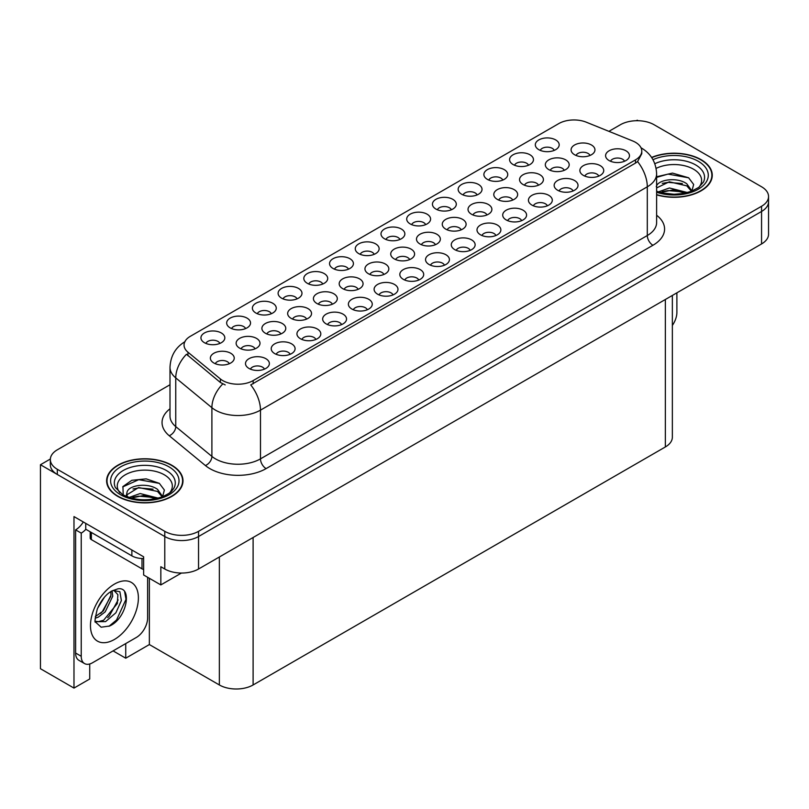 <?xml version="1.0" encoding="UTF-8"?>
<svg xmlns="http://www.w3.org/2000/svg" width="809" height="809" viewBox="0 0 809 809"><rect width="100%" height="100%" fill="white"/><g stroke="black" fill="none" stroke-linecap="round" stroke-linejoin="round"><path stroke-width="1.21" d="M245.582 328.585A7.16 4.136 0 0 0 243.661 326.563A7.16 4.136 0 0 0 236.612 325.521A7.16 4.136 0 0 0 231.617 328.585M247.038 318.119A11.933 6.887 0 0 0 231.748 317.35A11.933 6.887 0 0 0 227.794 325.916A11.933 6.887 0 0 0 230.16 327.867A11.933 6.887 0 0 0 249.405 325.916A11.933 6.887 0 0 0 247.038 318.119M418.749 280.056A7.16 4.136 0 0 0 416.827 278.043A7.16 4.136 0 0 0 409.769 276.991A7.16 4.136 0 0 0 404.773 280.056M420.205 269.599A11.933 6.887 0 0 0 404.904 268.831A11.933 6.887 0 0 0 400.951 277.396A11.933 6.887 0 0 0 403.327 279.338A11.933 6.887 0 0 0 422.571 277.396A11.933 6.887 0 0 0 420.205 269.599M322.751 284.03A7.16 4.136 0 0 0 320.829 282.017A7.16 4.136 0 0 0 313.771 280.966A7.16 4.136 0 0 0 308.775 284.03M324.207 273.573A11.933 6.887 0 0 0 308.907 272.805A11.933 6.887 0 0 0 304.953 281.37A11.933 6.887 0 0 0 307.329 283.312A11.933 6.887 0 0 0 326.573 281.37A11.933 6.887 0 0 0 324.207 273.573M470.191 250.355A7.16 4.136 0 0 0 468.269 248.343A7.16 4.136 0 0 0 461.211 247.291A7.16 4.136 0 0 0 456.215 250.355M471.637 239.899A11.933 6.887 0 0 0 456.347 239.13A11.933 6.887 0 0 0 452.393 247.696A11.933 6.887 0 0 0 454.769 249.637A11.933 6.887 0 0 0 474.013 247.696A11.933 6.887 0 0 0 471.637 239.899M502.793 180.083A7.16 4.136 0 0 0 500.872 178.071A7.16 4.136 0 0 0 493.824 177.019A7.16 4.136 0 0 0 488.828 180.083M504.25 169.627A11.933 6.887 0 0 0 488.96 168.859A11.933 6.887 0 0 0 485.006 177.414A11.933 6.887 0 0 0 487.372 179.365A11.933 6.887 0 0 0 506.616 177.414A11.933 6.887 0 0 0 504.25 169.627M306.581 319.09A7.16 4.136 0 0 0 304.659 317.077A7.16 4.136 0 0 0 297.601 316.026A7.16 4.136 0 0 0 292.605 319.09M308.037 308.633A11.933 6.887 0 0 0 292.737 307.865A11.933 6.887 0 0 0 288.793 316.43A11.933 6.887 0 0 0 291.159 318.372A11.933 6.887 0 0 0 310.403 316.43A11.933 6.887 0 0 0 308.037 308.633M255.047 348.841A7.16 4.136 0 0 0 253.126 346.828A7.16 4.136 0 0 0 246.067 345.777A7.16 4.136 0 0 0 241.082 348.841M256.504 338.384A11.933 6.887 0 0 0 241.213 337.616A11.933 6.887 0 0 0 237.259 346.181A11.933 6.887 0 0 0 239.626 348.123A11.933 6.887 0 0 0 258.87 346.181A11.933 6.887 0 0 0 256.504 338.384M521.633 220.655A7.16 4.136 0 0 0 519.712 218.642A7.16 4.136 0 0 0 512.653 217.591A7.16 4.136 0 0 0 507.658 220.655M523.079 210.198A11.933 6.887 0 0 0 507.789 209.43A11.933 6.887 0 0 0 503.835 217.995A11.933 6.887 0 0 0 506.201 219.937A11.933 6.887 0 0 0 525.456 217.995A11.933 6.887 0 0 0 523.079 210.198M554.236 150.383A7.16 4.136 0 0 0 552.314 148.371A7.16 4.136 0 0 0 545.256 147.319A7.16 4.136 0 0 0 540.27 150.383M555.692 139.927A11.933 6.887 0 0 0 540.402 139.158A11.933 6.887 0 0 0 536.448 147.723A11.933 6.887 0 0 0 538.814 149.665A11.933 6.887 0 0 0 558.058 147.723A11.933 6.887 0 0 0 555.692 139.927M358.114 289.339A7.16 4.136 0 0 0 356.193 287.326A7.16 4.136 0 0 0 349.134 286.275A7.16 4.136 0 0 0 344.138 289.339M359.57 278.883A11.933 6.887 0 0 0 344.27 278.114A11.933 6.887 0 0 0 340.316 286.679A11.933 6.887 0 0 0 342.692 288.621A11.933 6.887 0 0 0 361.936 286.679A11.933 6.887 0 0 0 359.57 278.883M486.937 214.961A7.16 4.136 0 0 0 485.016 212.949A7.16 4.136 0 0 0 477.967 211.897A7.16 4.136 0 0 0 472.972 214.961M488.393 204.505A11.933 6.887 0 0 0 473.103 203.737A11.933 6.887 0 0 0 469.149 212.292A11.933 6.887 0 0 0 471.516 214.243A11.933 6.887 0 0 0 490.76 212.292A11.933 6.887 0 0 0 488.393 204.505M367.306 309.756A7.16 4.136 0 0 0 365.385 307.744A7.16 4.136 0 0 0 358.326 306.692A7.16 4.136 0 0 0 353.331 309.756M368.762 299.3A11.933 6.887 0 0 0 353.462 298.531A11.933 6.887 0 0 0 349.508 307.096A11.933 6.887 0 0 0 351.885 309.038A11.933 6.887 0 0 0 371.129 307.096A11.933 6.887 0 0 0 368.762 299.3M451.351 209.784A7.16 4.136 0 0 0 449.43 207.771A7.16 4.136 0 0 0 442.381 206.72A7.16 4.136 0 0 0 437.386 209.784M452.807 199.327A11.933 6.887 0 0 0 437.517 198.559A11.933 6.887 0 0 0 433.563 207.114A11.933 6.887 0 0 0 435.93 209.066A11.933 6.887 0 0 0 455.174 207.114A11.933 6.887 0 0 0 452.807 199.327M229.281 363.716A7.16 4.136 0 0 0 227.359 361.704A7.16 4.136 0 0 0 220.301 360.652A7.16 4.136 0 0 0 215.315 363.716M230.737 353.26A11.933 6.887 0 0 0 215.447 352.491A11.933 6.887 0 0 0 211.493 361.057A11.933 6.887 0 0 0 213.859 362.998A11.933 6.887 0 0 0 233.103 361.057A11.933 6.887 0 0 0 230.737 353.26M547.349 205.81A7.16 4.136 0 0 0 545.428 203.797A7.16 4.136 0 0 0 538.379 202.746A7.16 4.136 0 0 0 533.384 205.81M548.805 195.343A11.933 6.887 0 0 0 533.515 194.575A11.933 6.887 0 0 0 529.561 203.14A11.933 6.887 0 0 0 531.928 205.092A11.933 6.887 0 0 0 551.172 203.14A11.933 6.887 0 0 0 548.805 195.343M383.881 274.463A7.16 4.136 0 0 0 381.959 272.451A7.16 4.136 0 0 0 374.901 271.399A7.16 4.136 0 0 0 369.905 274.463M385.327 264.007A11.933 6.887 0 0 0 370.037 263.238A11.933 6.887 0 0 0 366.083 271.804A11.933 6.887 0 0 0 368.449 273.745A11.933 6.887 0 0 0 387.703 271.804A11.933 6.887 0 0 0 385.327 264.007M512.704 200.086A7.16 4.136 0 0 0 510.782 198.074A7.16 4.136 0 0 0 503.734 197.022A7.16 4.136 0 0 0 498.738 200.086M514.16 189.63A11.933 6.887 0 0 0 498.87 188.861A11.933 6.887 0 0 0 494.916 197.416A11.933 6.887 0 0 0 497.282 199.368A11.933 6.887 0 0 0 516.526 197.416A11.933 6.887 0 0 0 514.16 189.63M598.791 176.109A7.16 4.136 0 0 0 596.87 174.097A7.16 4.136 0 0 0 589.812 173.045A7.16 4.136 0 0 0 584.826 176.109M600.248 165.653A11.933 6.887 0 0 0 584.958 164.884A11.933 6.887 0 0 0 581.004 173.439A11.933 6.887 0 0 0 583.37 175.391A11.933 6.887 0 0 0 602.614 173.439A11.933 6.887 0 0 0 600.248 165.653M435.414 244.712A7.16 4.136 0 0 0 433.493 242.7A7.16 4.136 0 0 0 426.434 241.648A7.16 4.136 0 0 0 421.438 244.712M436.86 234.256A11.933 6.887 0 0 0 421.57 233.488A11.933 6.887 0 0 0 417.616 242.043A11.933 6.887 0 0 0 419.982 243.994A11.933 6.887 0 0 0 439.226 242.043A11.933 6.887 0 0 0 436.86 234.256M564.237 170.335A7.16 4.136 0 0 0 562.316 168.323A7.16 4.136 0 0 0 555.267 167.271A7.16 4.136 0 0 0 550.272 170.335M565.693 159.869A11.933 6.887 0 0 0 550.403 159.1A11.933 6.887 0 0 0 546.449 167.665A11.933 6.887 0 0 0 548.815 169.617A11.933 6.887 0 0 0 568.06 167.665A11.933 6.887 0 0 0 565.693 159.869M264.422 369.157A7.16 4.136 0 0 0 262.5 367.144A7.16 4.136 0 0 0 255.442 366.093A7.16 4.136 0 0 0 250.446 369.157M265.878 358.7A11.933 6.887 0 0 0 250.578 357.932A11.933 6.887 0 0 0 246.624 366.487A11.933 6.887 0 0 0 249 368.439A11.933 6.887 0 0 0 268.244 366.487A11.933 6.887 0 0 0 265.878 358.7M219.866 343.431A7.16 4.136 0 0 0 217.945 341.418A7.16 4.136 0 0 0 210.886 340.367A7.16 4.136 0 0 0 205.891 343.431M221.322 332.974A11.933 6.887 0 0 0 206.022 332.206A11.933 6.887 0 0 0 202.068 340.771A11.933 6.887 0 0 0 204.444 342.713A11.933 6.887 0 0 0 223.688 340.771A11.933 6.887 0 0 0 221.322 332.974M624.518 161.254A7.16 4.136 0 0 0 622.596 159.242A7.16 4.136 0 0 0 615.538 158.2A7.16 4.136 0 0 0 610.542 161.254M625.964 150.798A11.933 6.887 0 0 0 610.674 150.029A11.933 6.887 0 0 0 606.72 158.594A11.933 6.887 0 0 0 609.086 160.546A11.933 6.887 0 0 0 628.34 158.594A11.933 6.887 0 0 0 625.964 150.798M461.17 229.837A7.16 4.136 0 0 0 459.249 227.825A7.16 4.136 0 0 0 452.201 226.773A7.16 4.136 0 0 0 447.205 229.837M462.627 219.381A11.933 6.887 0 0 0 447.337 218.612A11.933 6.887 0 0 0 443.383 227.167A11.933 6.887 0 0 0 445.749 229.119A11.933 6.887 0 0 0 464.993 227.167A11.933 6.887 0 0 0 462.627 219.381M590.004 155.459A7.16 4.136 0 0 0 588.082 153.447A7.16 4.136 0 0 0 581.034 152.395A7.16 4.136 0 0 0 576.038 155.459M591.46 144.993A11.933 6.887 0 0 0 576.17 144.224A11.933 6.887 0 0 0 572.216 152.79A11.933 6.887 0 0 0 574.582 154.741A11.933 6.887 0 0 0 593.826 152.79A11.933 6.887 0 0 0 591.46 144.993M348.467 269.185A7.16 4.136 0 0 0 346.545 267.172A7.16 4.136 0 0 0 339.497 266.121A7.16 4.136 0 0 0 334.501 269.185M349.923 258.718A11.933 6.887 0 0 0 334.633 257.95A11.933 6.887 0 0 0 330.679 266.515A11.933 6.887 0 0 0 333.045 268.467A11.933 6.887 0 0 0 352.289 266.515A11.933 6.887 0 0 0 349.923 258.718M290.138 354.302A7.16 4.136 0 0 0 288.216 352.289A7.16 4.136 0 0 0 281.168 351.248A7.16 4.136 0 0 0 276.172 354.302M291.594 343.845A11.933 6.887 0 0 0 276.304 343.077A11.933 6.887 0 0 0 272.35 351.642A11.933 6.887 0 0 0 274.716 353.594A11.933 6.887 0 0 0 293.96 351.642A11.933 6.887 0 0 0 291.594 343.845M315.864 339.456A7.16 4.136 0 0 0 313.943 337.444A7.16 4.136 0 0 0 306.884 336.392A7.16 4.136 0 0 0 301.888 339.456M317.32 329A11.933 6.887 0 0 0 302.02 328.232A11.933 6.887 0 0 0 298.066 336.787A11.933 6.887 0 0 0 300.442 338.738A11.933 6.887 0 0 0 319.686 336.787A11.933 6.887 0 0 0 317.32 329M399.909 239.484A7.16 4.136 0 0 0 397.988 237.472A7.16 4.136 0 0 0 390.939 236.42A7.16 4.136 0 0 0 385.944 239.484M401.365 229.028A11.933 6.887 0 0 0 386.075 228.259A11.933 6.887 0 0 0 382.121 236.815A11.933 6.887 0 0 0 384.487 238.766A11.933 6.887 0 0 0 403.731 236.815A11.933 6.887 0 0 0 401.365 229.028M495.907 235.51A7.16 4.136 0 0 0 493.986 233.488A7.16 4.136 0 0 0 486.937 232.446A7.16 4.136 0 0 0 481.942 235.51M497.363 225.044A11.933 6.887 0 0 0 482.073 224.275A11.933 6.887 0 0 0 478.119 232.84A11.933 6.887 0 0 0 480.485 234.792A11.933 6.887 0 0 0 499.729 232.84A11.933 6.887 0 0 0 497.363 225.044M528.52 165.228A7.16 4.136 0 0 0 526.598 163.216A7.16 4.136 0 0 0 519.54 162.174A7.16 4.136 0 0 0 514.544 165.228M529.966 154.772A11.933 6.887 0 0 0 514.676 154.003A11.933 6.887 0 0 0 510.722 162.569A11.933 6.887 0 0 0 513.088 164.52A11.933 6.887 0 0 0 532.342 162.569A11.933 6.887 0 0 0 529.966 154.772M332.347 304.214A7.16 4.136 0 0 0 330.426 302.202A7.16 4.136 0 0 0 323.367 301.15A7.16 4.136 0 0 0 318.372 304.214M333.804 293.758A11.933 6.887 0 0 0 318.503 292.989A11.933 6.887 0 0 0 314.549 301.555A11.933 6.887 0 0 0 316.926 303.496A11.933 6.887 0 0 0 336.17 301.555A11.933 6.887 0 0 0 333.804 293.758M393.022 294.901A7.16 4.136 0 0 0 391.101 292.888A7.16 4.136 0 0 0 384.053 291.847A7.16 4.136 0 0 0 379.057 294.901M394.479 284.444A11.933 6.887 0 0 0 379.188 283.676A11.933 6.887 0 0 0 375.234 292.241A11.933 6.887 0 0 0 377.601 294.193A11.933 6.887 0 0 0 396.845 292.241A11.933 6.887 0 0 0 394.479 284.444M538.47 185.21A7.16 4.136 0 0 0 536.549 183.198A7.16 4.136 0 0 0 529.501 182.146A7.16 4.136 0 0 0 524.505 185.21M539.927 174.744A11.933 6.887 0 0 0 524.636 173.975A11.933 6.887 0 0 0 520.683 182.541A11.933 6.887 0 0 0 523.049 184.492A11.933 6.887 0 0 0 542.293 182.541A11.933 6.887 0 0 0 539.927 174.744M409.647 259.588A7.16 4.136 0 0 0 407.726 257.575A7.16 4.136 0 0 0 400.667 256.524A7.16 4.136 0 0 0 395.672 259.588M411.093 249.132A11.933 6.887 0 0 0 395.803 248.363A11.933 6.887 0 0 0 391.849 256.928A11.933 6.887 0 0 0 394.216 258.87A11.933 6.887 0 0 0 413.47 256.928A11.933 6.887 0 0 0 411.093 249.132M425.635 224.629A7.16 4.136 0 0 0 423.714 222.617A7.16 4.136 0 0 0 416.655 221.575A7.16 4.136 0 0 0 411.66 224.629M427.081 214.173A11.933 6.887 0 0 0 411.791 213.404A11.933 6.887 0 0 0 407.837 221.969A11.933 6.887 0 0 0 410.203 223.921A11.933 6.887 0 0 0 429.458 221.969A11.933 6.887 0 0 0 427.081 214.173M341.58 324.601A7.16 4.136 0 0 0 339.659 322.589A7.16 4.136 0 0 0 332.61 321.547A7.16 4.136 0 0 0 327.615 324.601M343.036 314.145A11.933 6.887 0 0 0 327.746 313.376A11.933 6.887 0 0 0 323.792 321.942A11.933 6.887 0 0 0 326.158 323.893A11.933 6.887 0 0 0 345.403 321.942A11.933 6.887 0 0 0 343.036 314.145M374.193 254.329A7.16 4.136 0 0 0 372.271 252.317A7.16 4.136 0 0 0 365.213 251.265A7.16 4.136 0 0 0 360.217 254.329M375.639 243.873A11.933 6.887 0 0 0 360.349 243.105A11.933 6.887 0 0 0 356.395 251.67A11.933 6.887 0 0 0 358.771 253.621A11.933 6.887 0 0 0 378.015 251.67A11.933 6.887 0 0 0 375.639 243.873M297.024 298.885A7.16 4.136 0 0 0 295.103 296.863A7.16 4.136 0 0 0 288.055 295.821A7.16 4.136 0 0 0 283.059 298.885M298.481 288.419A11.933 6.887 0 0 0 283.19 287.65A11.933 6.887 0 0 0 279.236 296.215A11.933 6.887 0 0 0 281.603 298.167A11.933 6.887 0 0 0 300.847 296.215A11.933 6.887 0 0 0 298.481 288.419M444.465 265.21A7.16 4.136 0 0 0 442.543 263.188A7.16 4.136 0 0 0 435.495 262.146A7.16 4.136 0 0 0 430.499 265.21M445.921 254.744A11.933 6.887 0 0 0 430.631 253.975A11.933 6.887 0 0 0 426.677 262.541A11.933 6.887 0 0 0 429.043 264.492A11.933 6.887 0 0 0 448.287 262.541A11.933 6.887 0 0 0 445.921 254.744M477.077 194.929A7.16 4.136 0 0 0 475.156 192.916A7.16 4.136 0 0 0 468.098 191.875A7.16 4.136 0 0 0 463.102 194.929M478.523 184.472A11.933 6.887 0 0 0 463.233 183.704A11.933 6.887 0 0 0 459.279 192.269A11.933 6.887 0 0 0 461.646 194.221A11.933 6.887 0 0 0 480.9 192.269A11.933 6.887 0 0 0 478.523 184.472M280.814 333.965A7.16 4.136 0 0 0 278.893 331.953A7.16 4.136 0 0 0 271.834 330.901A7.16 4.136 0 0 0 266.849 333.965M282.27 323.509A11.933 6.887 0 0 0 266.97 322.74A11.933 6.887 0 0 0 263.026 331.306A11.933 6.887 0 0 0 265.392 333.247A11.933 6.887 0 0 0 284.637 331.306A11.933 6.887 0 0 0 282.27 323.509M573.075 190.954A7.16 4.136 0 0 0 571.154 188.942A7.16 4.136 0 0 0 564.095 187.89A7.16 4.136 0 0 0 559.1 190.954M574.521 180.498A11.933 6.887 0 0 0 559.231 179.729A11.933 6.887 0 0 0 555.277 188.295A11.933 6.887 0 0 0 557.644 190.246A11.933 6.887 0 0 0 576.898 188.295A11.933 6.887 0 0 0 574.521 180.498M271.308 313.73A7.16 4.136 0 0 0 269.387 311.718A7.16 4.136 0 0 0 262.328 310.666A7.16 4.136 0 0 0 257.333 313.73M272.764 303.274A11.933 6.887 0 0 0 257.464 302.505A11.933 6.887 0 0 0 253.51 311.071A11.933 6.887 0 0 0 255.887 313.012A11.933 6.887 0 0 0 275.131 311.071A11.933 6.887 0 0 0 272.764 303.274M635.49 142.313A21.479 12.398 0 0 0 632.618 140.928L586.292 122.199A21.479 12.398 0 0 0 558.786 123.585L190.348 336.301A21.479 12.398 0 0 0 184.047 345.069A21.479 12.398 0 0 0 187.941 352.188L220.372 378.936A21.479 12.398 0 0 0 253.156 380.584L635.49 159.858A21.479 12.398 0 0 0 641.78 151.081A21.479 12.398 0 0 0 635.49 142.313M50.35 459.027L40.45 464.74L164.783 536.529A23.866 13.783 0 0 0 198.539 536.529L761.562 211.462A23.866 13.783 0 0 0 768.55 201.724A23.866 13.783 0 0 1 761.562 211.462L198.539 536.529A23.866 13.783 0 0 1 164.783 536.529L57.328 474.489A23.866 13.783 0 0 1 50.34 464.74L50.34 459.552A23.866 13.783 0 0 0 57.328 469.291L164.783 531.331A23.866 13.783 0 0 0 198.539 531.331L761.562 206.265A23.866 13.783 0 0 0 768.55 196.526A23.866 13.783 0 0 0 761.562 186.778L654.107 124.748A23.866 13.783 0 0 0 620.351 124.748L608.924 131.341M638.129 120.713L637.229 120.197L636.329 120.713M89.728 663.977L89.728 678.984L73.983 688.085L73.983 516.587L143.628 556.794L143.628 574.987L160.839 584.917L160.839 566.735L164.783 569.01A23.866 13.783 0 0 0 198.539 569.01L761.562 243.944A23.866 13.783 0 0 0 768.55 234.206L768.55 196.526M181.418 573.045L160.839 584.917M73.983 688.085L40.45 668.719L40.45 464.74M672.35 295.447L672.35 437.204A23.866 13.783 180 0 1 665.362 446.952L253.106 684.96A23.866 13.783 180 0 1 219.35 684.96L149.362 644.561L149.362 578.293M149.362 644.561L125.739 658.202L125.739 643.58M113.078 650.891L125.739 658.202M656.625 194.858A38.185 22.045 0 0 0 712.264 175.25A38.185 22.045 0 0 0 701.079 159.656A38.185 22.045 0 0 0 651.599 157.431M171.811 465.236A38.185 22.045 0 0 0 130.198 460.452A38.185 22.045 0 0 0 106.616 480.819A38.185 22.045 0 0 0 117.801 496.413A38.185 22.045 0 0 0 159.424 501.196A38.185 22.045 0 0 0 182.996 480.819A38.185 22.045 0 0 0 171.811 465.236M107.021 482.842A38.185 22.045 0 0 0 106.889 483.418M641.78 151.081L641.78 153.71L637.573 161.578L635.49 163.094L250.739 384.912A27.85 16.079 60 0 1 260.478 410.143A31.824 18.374 180 0 1 215.467 410.143A31.824 18.374 180 0 1 211.897 407.696L175.755 377.894A31.824 18.374 180 0 1 170.001 367.347L170.001 416.069A31.824 18.374 0 0 0 175.755 426.606L211.897 456.407A31.824 18.374 0 0 0 215.467 458.865A31.824 18.374 0 0 0 260.478 458.865L647.301 235.53A31.824 18.374 0 0 0 656.625 222.546L656.625 173.824A31.824 18.374 180 0 1 647.301 186.808A27.85 16.079 -120 0 0 637.573 161.578M225.195 384.912L220.372 382.475L186.495 354.261A27.85 18.627 129.5 0 0 175.755 377.894L175.755 426.606A7.959 5.319 -50.5 0 1 169.243 435.738A39.783 22.965 180 0 1 170.001 408.788M170.001 384.75L57.328 449.804A23.866 13.783 0 0 0 50.34 459.552M182.733 483.418A38.185 22.045 0 0 0 182.601 482.842M712.001 177.849A38.185 22.045 0 0 0 711.869 177.272M676.89 292.828L676.89 312.385A15.917 9.182 -60 0 1 672.35 325.44M656.109 168.403A27.536 15.897 180 0 1 693.546 169.202A27.536 15.897 180 0 1 698.976 187.233M691.705 191.723L693.657 184.462L688.611 177.768L672.481 173.096L656.625 176.756M651.751 157.654A37.79 21.823 180 0 1 700.796 159.818A37.79 21.823 180 0 1 711.869 175.25A37.79 21.823 180 0 1 656.625 194.605M658.384 191.875L669.427 187.981L687.519 192.552M660.457 192.502L672.855 189.953L685.172 193.118M656.625 190.742A17.99 10.386 0 0 0 656.928 191.369M656.291 186.717C657.586 179.558 677.254 176.716 686.801 183.795L691.988 191.076M656.625 187.921L669.296 181.803L686.801 185.858L691.483 191.278M656.625 177.373L668.012 174.097L688.702 177.828M662.268 183.39L668.012 182.349L682.351 183.582M662.288 191.642L668.012 190.6L682.361 191.834M119.904 492.802A27.536 15.897 180 0 1 128.965 473.022A27.536 15.897 180 0 1 164.278 474.782A27.536 15.897 180 0 1 169.708 492.802M162.437 497.292L164.379 490.032L159.333 483.337L146.196 478.857L131.827 480.303L122.928 486.553L123.211 494.552M171.528 465.397A37.79 21.823 180 0 1 182.601 480.819A37.79 21.823 180 0 1 159.272 500.983A37.79 21.823 180 0 1 118.084 496.251A37.79 21.823 180 0 1 107.021 480.819A37.79 21.823 180 0 1 130.35 460.665A37.79 21.823 180 0 1 171.528 465.397M129.106 497.454L140.149 493.551L158.251 498.122M131.179 498.071L143.577 495.523L155.894 498.698M126.164 496.352L127.013 492.297A17.99 10.386 0 0 0 126.821 493.814A17.99 10.386 0 0 0 127.66 496.938M127.013 492.297C128.318 485.127 147.986 482.285 157.522 489.364L162.71 496.655M126.902 494.815L138.602 487.534L157.522 491.427L162.215 496.847M90.193 531.796L90.193 537.985A3.974 2.296 0 0 0 91.366 539.613L142 568.848A3.974 2.296 0 0 0 143.628 569.415M122.725 486.917L138.733 479.676L159.424 483.398M133 488.97L138.733 487.918L153.083 489.152M133.02 497.211L138.733 496.17L153.093 497.404M109.609 626.014L101.155 627.197L95.533 622.091C94.441 623.001 95.017 618.703 97.252 609.207C100.235 602.078 104.139 596.638 108.962 592.855L111.662 591.045L117.861 588.851C132.676 586.222 127.084 618.359 109.609 626.014M113.786 590.277L117.881 594.666L117.315 603.534L103.623 620.24L98.374 621.656L95.3 621.292M95.401 621.696L105.564 621.636L115.889 612.787L121.37 600.591L119.894 591.733L113.038 590.489L111.602 591.106M97.687 608.135L104.523 597.093M95.149 618.258L98.273 617.136L105.221 611.837L112.764 596.142L112.057 590.883M95.29 616.62L103.431 610.815L110.985 595.111L110.803 591.561M147.622 577.292L147.622 617.955A15.917 9.182 -60 0 1 136.367 637.441L92.489 662.783A15.917 9.182 -60 0 1 84.53 663.562L78.908 660.316A15.917 9.182 -60 0 1 75.611 653.035L75.611 529.865A15.917 9.182 120 0 0 83.276 521.957M85.865 529.288A15.917 9.182 -60 0 1 81.234 533.121L75.611 529.865M84.53 663.562A15.917 9.182 -60 0 1 81.234 656.281L81.234 533.121M131.867 550.009L131.867 555.854A15.917 9.182 0 0 0 143.628 558.534M85.734 523.372L85.734 529.217L131.867 555.854M100.629 613.455L102.247 611.756L110.863 596.223M107.718 617.631L109.387 615.882L118.124 599.894M108.993 626.287L116.536 620.007L126.012 599.327L124.657 591.834M761.562 243.944L761.562 206.265M198.539 569.01L198.539 531.331M164.783 569.01L164.783 531.331M253.106 684.96L253.106 537.5M665.362 446.952L665.362 299.492M219.35 684.96L219.35 556.986M187.941 352.188L187.941 355.727M220.372 378.936L220.372 382.475M253.156 380.584L253.156 383.82M635.49 159.858L635.49 163.094M266.1 468.613A7.959 4.591 60 0 1 260.478 458.865L260.478 410.143L647.301 186.808L647.301 235.53A7.959 4.591 60 0 0 652.924 245.279L266.1 468.613A39.783 22.965 180 0 1 209.844 468.613A39.783 22.965 180 0 1 205.385 465.539L169.243 435.738M222.748 383.951A27.85 18.627 129.5 0 0 211.897 407.696L211.897 456.407A7.959 5.319 -50.5 0 1 205.385 465.539M656.625 215.255A39.783 22.965 180 0 1 652.924 245.279M57.328 469.291L57.328 474.489M654.815 163.721A30.479 17.596 180 0 1 695.639 164.915A30.479 17.596 180 0 1 703.486 182.005L698.733 187.415L691.483 191.278L683.463 193.452L674.099 194.271L662.136 192.926L656.625 191.258M652.984 159.697A34.211 19.75 180 0 1 698.268 161.284A34.211 19.75 180 0 1 701.1 187.364A34.211 19.75 180 0 1 656.625 192.239M115.404 487.574A30.479 17.596 180 0 1 129.501 467.713A30.479 17.596 180 0 1 166.361 470.494A30.479 17.596 180 0 1 174.208 487.574L173.409 488.99C170.8 491.235 174.087 491.164 162.204 496.847C147.865 501.418 134.668 500.66 122.604 494.592L115.404 487.574M169 466.854A34.211 19.75 180 0 1 169 494.784A34.211 19.75 180 0 1 120.622 494.784A34.211 19.75 180 0 1 120.622 466.854A34.211 19.75 180 0 1 169 466.854M142 568.848L142 558.523M91.366 539.613L91.366 532.464M114.433 639.454A33.897 19.568 -60 0 1 90.466 625.62A33.897 19.568 -60 0 1 114.433 584.108A33.897 19.568 -60 0 1 138.39 597.942A33.897 19.568 -60 0 1 114.433 639.454M95.32 621.363A17.98 10.386 120 0 0 98.374 621.656M81.234 656.281L75.611 653.035M656.625 173.824C656.079 162.376 651.053 153.801 641.537 148.077L641.001 147.784M185.089 341.61C175.573 347.324 170.537 355.909 170.001 367.347M711.869 175.25L711.869 178.425M182.601 480.819L182.601 483.994M107.021 480.819L107.021 483.994"/></g></svg>
